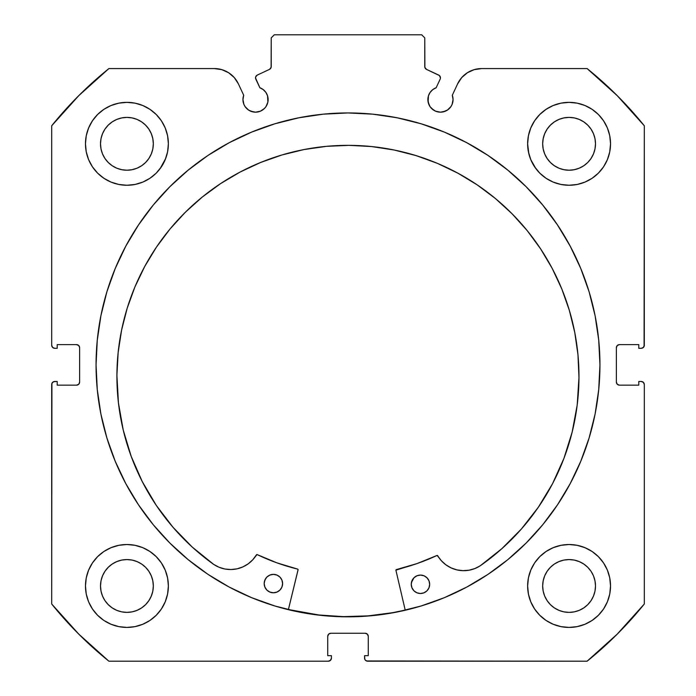 <?xml version="1.0" encoding="UTF-8"?>
<svg xmlns="http://www.w3.org/2000/svg" width="696" height="696" viewBox="0 0 696 696"><rect width="100%" height="100%" fill="white"/><g stroke="black" fill="none" stroke-linecap="round" stroke-linejoin="round"><path stroke-width="1.04" d="M270.753 68.269L271.231 66.625A3.071 3.071 0 0 1 269.465 69.4L257.32 75.064A3.071 3.071 0 0 0 255.832 79.144L259.852 87.748A12.589 12.589 0 0 1 268.125 99.58L267.542 95.796L265.855 92.359L263.201 89.593L259.852 87.748L255.554 77.978L255.736 76.795L257.32 75.064L269.465 69.4L271.109 67.477L271.231 37.871L274.302 34.8L421.698 34.8L424.769 37.871L424.891 67.477L426.535 69.4L439.402 75.542L440.455 77.848A3.071 3.071 0 0 1 440.168 79.144L436.148 87.748L432.799 89.593L430.145 92.359L428.458 95.796L428.11 102.034L429.998 106.575L431.555 108.48L435.644 111.212L440.464 112.169L445.275 111.212L447.458 110.046L450.93 106.575L452.095 104.4L453.053 99.58A12.589 12.589 0 0 1 440.464 112.169A12.589 12.589 0 0 1 427.875 99.58L428.832 104.4M467.39 72.732L461.7 77.613L457.603 83.885L452.296 95.274A12.589 12.589 0 0 1 453.053 99.58L452.296 95.274L457.603 83.885L461.7 77.613L467.39 72.732L474.22 69.635L481.641 68.573L587.111 68.573L617.23 95.657L644.313 125.785L644.313 345.233L643.409 347.408L641.242 348.305L638.789 348.305L638.789 344.624L619.44 344.624L617.265 345.52L616.369 347.695L616.369 382.087L617.265 384.253L619.44 385.158L638.789 385.158L638.789 381.469L641.242 381.469L643.409 382.365L644.313 384.54L644.313 603.997L617.23 634.117L587.111 661.2L367.653 661.2L365.478 660.304L364.817 659.303L364.582 655.675L368.262 655.675L368.262 636.327L367.366 634.16L365.191 633.256L330.809 633.256L328.634 634.16L327.738 636.327L327.738 655.675L331.418 655.675L331.418 658.129L330.522 660.304L328.347 661.2L108.889 661.2L78.77 634.117L51.687 603.997L51.687 384.54L51.922 383.365L53.583 381.704L57.211 381.469L57.211 385.158L76.56 385.158L78.735 384.253L79.631 382.087L79.631 347.695L78.735 345.52L76.56 344.624L57.211 344.624L57.211 348.305L54.758 348.305L52.592 347.408L51.687 345.233L51.687 125.785L78.77 95.657L108.889 68.573L214.359 68.573L221.78 69.635L228.61 72.732L234.3 77.613L238.397 83.885L243.704 95.274L242.947 99.58L243.905 104.4L245.07 106.575L248.542 110.046L250.725 111.212L255.536 112.169L260.356 111.212L264.445 108.48L266.002 106.575L267.89 102.034L268.125 99.58A12.589 12.589 0 0 1 255.536 112.169A12.589 12.589 0 0 1 243.704 95.274L238.397 83.885L234.3 77.613L228.61 72.732L221.78 69.635L214.359 68.573L108.889 68.573A380.755 380.755 0 0 0 51.687 125.785L51.687 345.233A3.071 3.071 0 0 0 54.758 348.305L57.211 348.305L57.211 344.624L76.56 344.624A3.071 3.071 0 0 1 79.631 347.695L78.735 345.52M96.057 364.887A251.943 251.943 0 0 1 348 112.943A251.943 251.943 0 0 1 599.943 364.887L598.725 340.196L595.097 315.74L589.094 291.755L580.76 268.473L570.189 246.123L557.479 224.921L542.75 205.059L526.15 186.737L507.828 170.137L487.974 155.408L466.764 142.697L444.413 132.127L421.132 123.792L397.155 117.789L372.691 114.161L348 112.943L323.309 114.161L298.845 117.789L274.868 123.792L251.587 132.127L229.236 142.697L208.026 155.408L188.172 170.137L169.85 186.737L153.251 205.059L138.521 224.921L125.811 246.123L115.24 268.473L106.906 291.755L100.903 315.74L97.275 340.196L96.057 364.887L97.275 389.586L100.903 414.042L106.906 438.019L115.24 461.3L125.811 483.65L138.521 504.861L153.251 524.714L169.85 543.037L188.172 559.645L208.026 574.374L229.236 587.085L251.587 597.655L274.868 605.981L298.845 611.993L323.309 615.621L348 616.83L372.691 615.621L397.155 611.993L421.132 605.981L444.413 597.655L466.764 587.085L487.974 574.374L507.828 559.645L526.15 543.037L542.75 524.714L557.479 504.861L570.189 483.65L580.76 461.3L589.094 438.019L595.097 414.042L598.725 389.586L599.943 364.887A251.943 251.943 0 0 1 348 616.83A251.943 251.943 0 0 1 96.057 364.887M527.629 585.971A41.456 41.456 0 0 1 569.084 544.516A41.456 41.456 0 0 1 610.531 585.971A41.456 41.456 0 0 1 569.084 627.427A41.456 41.456 0 0 1 527.629 585.971L528.429 594.053L530.787 601.831L534.615 609L539.774 615.281L546.055 620.44L553.216 624.268L560.993 626.626L569.084 627.427L577.167 626.626L584.945 624.268L592.113 620.44L598.395 615.281L603.545 609L607.382 601.831L609.74 594.053L610.531 585.971L609.74 577.88L607.382 570.111L603.545 562.942L598.395 556.661L592.113 551.502L584.945 547.674L577.167 545.316L569.084 544.516L560.993 545.316L553.216 547.674L546.055 551.502L539.774 556.661L534.615 562.942L530.787 570.111L528.429 577.88L527.629 585.971L528.429 594.053M168.371 585.971A41.456 41.456 0 0 1 126.916 627.427A41.456 41.456 0 0 1 85.469 585.971L86.261 594.053L88.618 601.831L92.455 609L97.605 615.281L103.887 620.44L111.056 624.268L118.833 626.626L126.916 627.427L135.007 626.626L142.784 624.268L149.945 620.44L156.226 615.281L161.385 609L165.213 601.831L167.571 594.053L168.371 585.971L167.571 577.88L165.213 570.111L161.385 562.942L156.226 556.661L149.945 551.502L142.784 547.674L135.007 545.316L126.916 544.516L118.833 545.316L111.056 547.674L103.887 551.502L97.605 556.661L92.455 562.942L88.618 570.111L86.261 577.88L85.469 585.971A41.456 41.456 0 0 1 126.916 544.516A41.456 41.456 0 0 1 168.371 585.971L167.571 594.053M607.382 159.671L609.74 151.893L610.531 143.802A41.456 41.456 0 0 1 569.084 185.258A41.456 41.456 0 0 1 527.629 143.802L528.429 151.893L530.787 159.671L534.615 166.84L539.774 173.121L546.055 178.272L553.216 182.1L560.993 184.466L569.084 185.258L577.167 184.466L584.945 182.1L592.113 178.272L598.395 173.121L603.545 166.84L607.382 159.671L609.74 151.893L610.531 143.802L609.74 135.72L607.382 127.942L603.545 120.773L598.395 114.492L592.113 109.342L584.945 105.505L577.167 103.147L569.084 102.356L560.993 103.147L553.216 105.505L546.055 109.342L539.774 114.492L534.615 120.773L530.787 127.942L528.429 135.72L527.629 143.802L528.795 153.581M168.371 143.802A41.456 41.456 0 0 1 126.916 185.258A41.456 41.456 0 0 1 85.469 143.802L86.261 151.893L88.618 159.671L92.455 166.84L97.605 173.121L103.887 178.272L111.056 182.1L118.833 184.466L126.916 185.258L135.007 184.466L142.784 182.1L149.945 178.272L156.226 173.121L161.385 166.84L165.213 159.671L167.571 151.893L168.371 143.802L167.571 135.72L165.213 127.942L161.385 120.773L156.226 114.492L149.945 109.342L142.784 105.505L135.007 103.147L126.916 102.356L118.833 103.147L111.056 105.505L103.887 109.342L97.605 114.492L92.455 120.773L88.618 127.942L86.261 135.72L85.469 143.802A41.456 41.456 0 0 1 126.916 102.356A41.456 41.456 0 0 1 168.371 143.802L167.571 151.893M152.816 148.961L153.329 143.802A26.405 26.405 0 0 1 126.916 170.215A26.405 26.405 0 0 1 100.511 143.802A26.405 26.405 0 0 1 126.916 117.398A26.405 26.405 0 0 1 153.329 143.802L152.816 148.961L151.31 153.912L148.874 158.479L145.594 162.481L141.593 165.761L137.025 168.206L132.066 169.702L126.916 170.215L121.765 169.702L116.815 168.206L112.247 165.761L108.245 162.481L104.957 158.479L102.521 153.912L101.016 148.961L100.511 143.802L101.016 138.652L102.521 133.702L104.957 129.134L108.245 125.132L112.247 121.852L116.815 119.407L121.765 117.902L126.916 117.398L132.066 117.902L137.025 119.407L141.593 121.852L145.594 125.132L148.874 129.134L151.31 133.702L152.816 138.652L153.329 143.802L152.816 138.652M594.984 148.961L595.489 143.802A26.405 26.405 0 0 1 569.084 170.215A26.405 26.405 0 0 1 542.671 143.802A26.405 26.405 0 0 1 569.084 117.398A26.405 26.405 0 0 1 595.489 143.802L594.984 148.961L593.479 153.912L591.043 158.479L587.755 162.481L583.753 165.761L579.185 168.206L574.235 169.702L569.084 170.215L563.934 169.702L558.975 168.206L554.408 165.761L550.405 162.481L547.126 158.479L544.69 153.912L543.185 148.961L542.671 143.802L543.185 138.652L544.69 133.702L547.126 129.134L550.405 125.132L554.408 121.852L558.975 119.407L563.934 117.902L569.084 117.398L574.235 117.902L579.185 119.407L583.753 121.852L587.755 125.132L591.043 129.134L593.479 133.702L594.984 138.652L595.489 143.802L594.984 138.652M152.816 591.122L153.329 585.971A26.405 26.405 0 0 1 126.916 612.376A26.405 26.405 0 0 1 100.511 585.971A26.405 26.405 0 0 1 126.916 559.567A26.405 26.405 0 0 1 153.329 585.971L152.816 591.122L151.31 596.072L148.874 600.639L145.594 604.641L141.593 607.93L137.025 610.366L132.066 611.871L126.916 612.376L121.765 611.871L116.815 610.366L112.247 607.93L108.245 604.641L104.957 600.639L102.521 596.072L101.016 591.122L100.511 585.971L101.016 580.821L102.521 575.862L104.957 571.303L108.245 567.301L112.247 564.012L116.815 561.576L121.765 560.071L126.916 559.567L132.066 560.071L137.025 561.576L141.593 564.012L145.594 567.301L148.874 571.303L151.31 575.862L152.816 580.821L153.329 585.971L152.816 580.821M594.984 591.122L595.489 585.971A26.405 26.405 0 0 1 569.084 612.376A26.405 26.405 0 0 1 542.671 585.971A26.405 26.405 0 0 1 569.084 559.567A26.405 26.405 0 0 1 595.489 585.971L594.984 591.122L593.479 596.072L591.043 600.639L587.755 604.641L583.753 607.93L579.185 610.366L574.235 611.871L569.084 612.376L563.934 611.871L558.975 610.366L554.408 607.93L550.405 604.641L547.126 600.639L544.69 596.072L543.185 591.122L542.671 585.971L543.185 580.821L544.69 575.862L547.126 571.303L550.405 567.301L554.408 564.012L558.975 561.576L563.934 560.071L569.084 559.567L574.235 560.071L579.185 561.576L583.753 564.012L587.755 567.301L591.043 571.303L593.479 575.862L594.984 580.821L595.489 585.971L594.984 580.821M271.231 66.625L271.231 37.871L274.302 34.8L421.698 34.8L424.769 37.871L424.769 66.625A3.071 3.071 0 0 0 426.535 69.4L438.68 75.064A3.071 3.071 0 0 1 440.168 79.144L436.148 87.748A12.589 12.589 0 0 0 427.875 99.58M438.68 75.064L439.402 75.542M429.998 106.575L433.469 110.046M435.644 111.212L440.464 112.169M442.917 111.925L447.458 110.046L450.93 106.575L452.095 104.4M452.809 102.034L453.053 99.58M457.603 83.885A26.518 26.518 0 0 1 481.641 68.573L587.111 68.573A380.755 380.755 0 0 1 644.313 125.785L644.078 346.408M617.265 345.52L616.369 347.695A3.071 3.071 0 0 1 619.44 344.624L638.789 344.624L638.789 348.305L641.242 348.305A3.071 3.071 0 0 0 644.313 345.233M616.369 382.087L617.265 384.253L619.44 385.158A3.071 3.071 0 0 1 616.369 382.087L616.369 347.695M619.44 385.158L638.789 385.158L638.789 381.469L641.242 381.469A3.071 3.071 0 0 1 644.313 384.54L644.313 603.997A380.755 380.755 0 0 1 587.111 661.2L366.479 660.965M368.262 636.327L367.366 634.16L365.191 633.256A3.071 3.071 0 0 1 368.262 636.327L368.262 655.675L364.582 655.675L364.582 658.129A3.071 3.071 0 0 0 367.653 661.2M330.809 633.256L328.634 634.16L327.738 636.327A3.071 3.071 0 0 1 330.809 633.256L365.191 633.256M331.183 659.303L329.521 660.965M327.738 636.327L327.738 655.675L331.418 655.675L331.418 658.129A3.071 3.071 0 0 1 328.347 661.2L108.889 661.2L78.77 634.117M108.889 661.2A380.755 380.755 0 0 1 51.687 603.997L51.922 383.365M76.56 385.158L78.735 384.253L79.631 382.087A3.071 3.071 0 0 1 76.56 385.158L57.211 385.158L57.211 381.469L54.758 381.469A3.071 3.071 0 0 0 51.687 384.54M77.734 344.859L76.56 344.624M245.07 106.575L248.542 110.046L253.083 111.925M255.536 112.169L260.356 111.212L264.445 108.48L266.002 106.575L267.89 102.034L267.542 95.796M255.736 76.795L256.354 75.777M424.769 66.625L425.247 68.269M86.261 594.053L88.618 601.831M111.056 547.674L103.887 551.502M86.261 151.893L88.618 159.671M111.056 182.1L118.833 184.466M160.106 168.641L165.718 158.41M111.056 105.505L103.887 109.342M530.787 159.671L535.894 168.641M577.167 184.466L584.945 182.1M595.376 175.853L598.395 173.121M592.113 109.342L584.945 105.505L577.167 103.147M595.376 618.013L598.395 615.281M607.382 601.831L609.74 594.053M592.113 551.502L584.945 547.674L577.167 545.316M142.784 182.1L149.945 178.272M527.629 143.802A41.456 41.456 0 0 1 569.084 102.356A41.456 41.456 0 0 1 610.531 143.802M167.571 577.88L165.213 570.111M534.615 609L536.172 611.175M149.945 109.342L151.337 110.307M151.31 133.702L148.874 129.134L145.594 125.132L141.593 121.852L137.025 119.407M132.066 117.902L126.916 117.398L121.765 117.902M116.815 119.407L112.247 121.852L108.245 125.132L104.957 129.134L102.521 133.702M101.016 138.652L100.511 143.802L101.016 148.961M102.521 153.912L104.957 158.479L108.245 162.481L112.247 165.761L116.815 168.206M121.765 169.702L126.916 170.215L132.066 169.702M137.025 168.206L141.593 165.761L145.594 162.481L148.874 158.479L151.31 153.912M593.479 133.702L591.043 129.134L587.755 125.132L583.753 121.852L579.185 119.407M574.235 117.902L569.084 117.398L563.934 117.902M558.975 119.407L554.408 121.852L550.405 125.132L547.126 129.134L544.69 133.702M543.185 138.652L542.671 143.802L543.185 148.961M544.69 153.912L547.126 158.479L550.405 162.481L554.408 165.761L558.975 168.206M563.934 169.702L569.084 170.215L574.235 169.702M579.185 168.206L583.753 165.761L587.755 162.481L591.043 158.479L593.479 153.912M161.385 609L159.828 611.175M149.945 551.502L150.971 552.206M151.31 575.862L148.874 571.303L145.594 567.301L141.593 564.012L137.025 561.576M132.066 560.071L126.916 559.567L121.765 560.071M116.815 561.576L112.247 564.012L108.245 567.301L104.957 571.303L102.521 575.862M101.016 580.821L100.511 585.971L101.016 591.122M102.521 596.072L104.957 600.639L108.245 604.641L112.247 607.93L116.815 610.366M121.765 611.871L126.916 612.376L132.066 611.871M137.025 610.366L141.593 607.93L145.594 604.641L148.874 600.639L151.31 596.072M593.479 575.862L591.043 571.303L587.755 567.301L583.753 564.012L579.185 561.576M574.235 560.071L569.084 559.567L563.934 560.071M558.975 561.576L554.408 564.012L550.405 567.301L547.126 571.303L544.69 575.862M543.185 580.821L542.671 585.971L543.185 591.122M544.69 596.072L547.126 600.639L550.405 604.641L554.408 607.93L558.975 610.366M563.934 611.871L569.084 612.376L574.235 611.871M579.185 610.366L583.753 607.93L587.755 604.641L591.043 600.639L593.479 596.072M79.631 347.695L79.631 382.087M97.275 389.586L100.903 414.042M188.172 559.645L191.383 562.229M214.359 68.573A26.518 26.518 0 0 1 238.397 83.885M368.106 615.873L392.605 612.697L405.202 610.096A251.787 251.787 0 0 1 288.414 609.522L318.751 614.968L343.406 616.639L368.106 615.873L343.406 616.639M395.911 570.181A0.618 0.618 0 0 1 396.381 569.58L417.017 563.577L436.923 555.504A210.331 210.331 0 0 1 396.381 569.58L395.911 570.181A0.618 0.618 0 0 0 395.928 570.32L405.237 610.244L395.928 570.32A0.618 0.618 0 0 1 395.911 570.181L417.017 563.577L437.14 555.443L441.316 560.68L445.849 564.787L451.104 567.901L456.889 569.885L462.953 570.659L469.043 570.207L474.924 568.528L480.344 565.709L501.964 548.578L521.391 528.995L538.347 507.236L552.581 483.616L563.899 458.464L572.147 432.146L577.193 405.029L578.976 377.502A231.037 231.037 0 0 1 480.344 565.709L501.964 548.578M429.676 584.336A9.213 9.213 0 0 1 420.419 593.505A9.213 9.213 0 0 1 411.258 584.248L411.936 587.772L413.92 590.774L416.904 592.783L420.419 593.505L423.951 592.818L426.952 590.834L428.962 587.859L429.676 584.336L428.997 580.812L427.013 577.81L424.038 575.801L420.514 575.079L416.982 575.766L413.99 577.75L411.971 580.725L411.258 584.248A9.213 9.213 0 0 1 420.514 575.079A9.213 9.213 0 0 1 429.676 584.336M282.611 583.622A9.213 9.213 0 0 1 273.354 592.792A9.213 9.213 0 0 1 264.184 583.535L264.871 587.059L266.855 590.06L269.83 592.07L273.354 592.792L276.886 592.105L279.879 590.121L281.889 587.146L282.611 583.622L281.923 580.09L279.949 577.097L276.965 575.079L273.441 574.365L269.918 575.053L266.916 577.028L264.906 580.012L264.184 583.535A9.213 9.213 0 0 1 273.441 574.365A9.213 9.213 0 0 1 282.611 583.622M116.911 375.248A231.037 231.037 0 0 1 349.07 145.342A231.037 231.037 0 0 1 578.976 377.502L577.976 354.847L574.757 332.41L569.354 310.39L561.82 289.005L552.224 268.456L540.662 248.959L527.246 230.68L512.099 213.811L495.378 198.499L477.23 184.901L457.846 173.156L437.392 163.36L416.086 155.617L394.119 150.005L371.707 146.569L349.07 145.342L326.415 146.343L303.978 149.562L281.958 154.964L260.574 162.499L240.024 172.095L220.528 183.657L202.249 197.072L185.38 212.219L170.068 228.94L156.469 247.089L144.725 266.472L134.928 286.926L127.185 308.232L121.574 330.2L118.137 352.611L116.911 375.248L118.424 402.793L123.209 429.954L131.196 456.358L142.271 481.615L156.278 505.374L173.017 527.298L192.253 547.073L213.707 564.413A231.037 231.037 0 0 1 116.911 375.248L118.137 352.611M156.278 505.374L173.017 527.298L192.253 547.073L213.707 564.413L219.101 567.284L224.965 569.015L231.055 569.537L237.119 568.815L242.921 566.883L248.211 563.83L252.779 559.767L257.007 554.564L277.051 562.899L297.627 569.102A0.618 0.618 0 0 1 298.079 569.841L288.379 609.67L298.088 569.606M237.119 568.815L242.921 566.883L248.211 563.83L252.779 559.767L256.433 554.869A0.618 0.618 0 0 1 257.224 554.625A210.331 210.331 0 0 0 297.627 569.102L297.845 569.206M572.147 432.146L577.193 405.029M527.246 230.68L512.099 213.811L495.378 198.499M477.23 184.901L457.846 173.156M416.086 155.617L394.119 150.005L371.707 146.569L349.07 145.342L326.415 146.343M303.978 149.562L281.958 154.964M240.024 172.095L220.528 183.657L202.249 197.072M123.209 429.954L131.196 456.358L142.271 481.615M224.965 569.015L231.055 569.537M213.707 564.413L213.715 564.395A30.163 30.163 0 0 0 256.433 554.869L256.78 554.59M257.224 554.625L277.051 562.899M437.366 555.469L441.316 560.68L445.849 564.787L451.104 567.901L456.889 569.885M469.043 570.207L474.924 568.528M282.445 581.821L281.923 580.09M275.242 574.548L273.441 574.365M265.768 578.419L264.376 581.734M268.247 591.208L269.83 592.07M276.886 592.105L278.478 591.261M279.879 590.121L281.889 587.146M420.514 575.079L416.982 575.766M413.99 577.75L411.44 582.448M415.312 591.931L416.904 592.783M423.951 592.818L425.552 591.974M428.101 589.451L428.962 587.859M480.336 565.7L480.344 565.709A30.163 30.163 0 0 1 437.714 555.747A0.618 0.618 0 0 0 436.923 555.504"/></g></svg>
